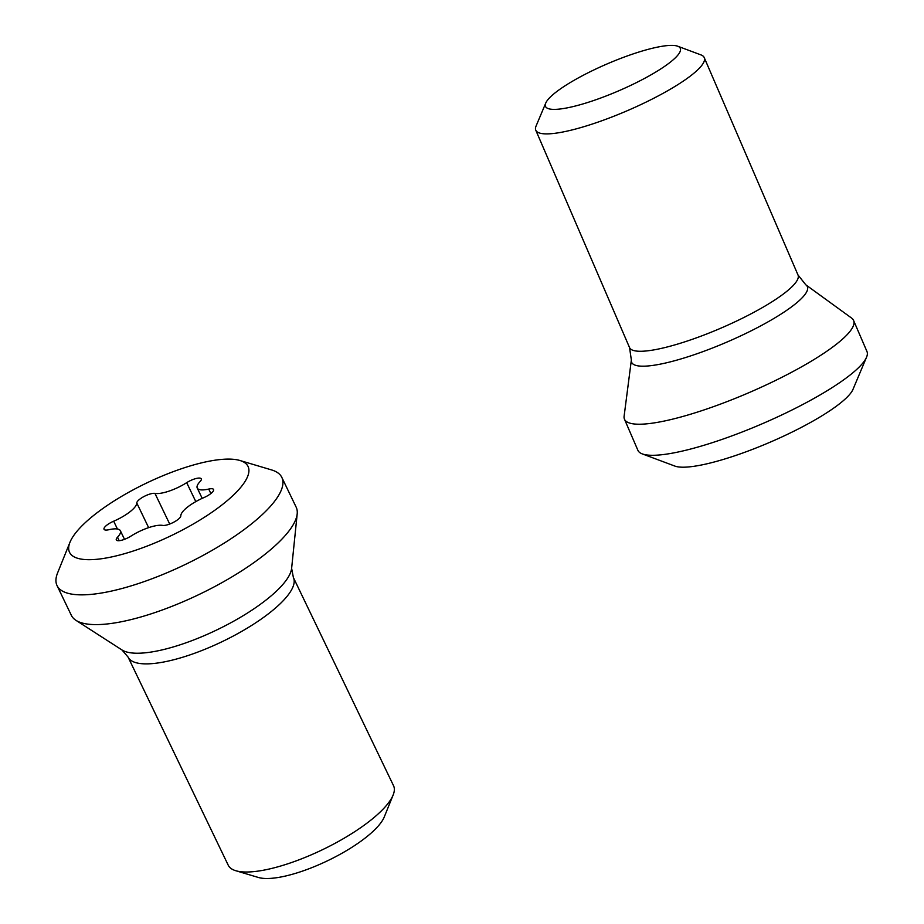 <?xml version="1.0" encoding="UTF-8"?>
<svg xmlns="http://www.w3.org/2000/svg" width="924" height="924" viewBox="0 0 924 924"><rect width="100%" height="100%" fill="white"/><g stroke="black" fill="none" stroke-linecap="round" stroke-linejoin="round"><path stroke-width="1.39" d="M592.815 100.808A73.377 14.634 -23.3 0 0 660.452 69.127A73.377 14.634 -23.3 0 0 677.662 46.2A73.377 14.634 -23.3 0 0 632.952 53.973A73.377 14.634 -23.3 0 0 545.738 103.107A73.377 14.634 -23.3 0 0 592.815 100.808M545.738 103.107L536.07 126.034A91.719 18.295 -23.3 0 0 535.781 130.215A91.719 18.295 -23.3 0 0 594.917 123.169A91.719 18.295 -23.3 0 0 704.215 57.565A91.719 18.295 -23.3 0 0 700.981 54.909L677.662 46.2M631.358 360.048L624.116 416.193A124.74 24.879 -23.3 0 0 624.474 419.219A124.74 24.879 -23.3 0 0 704.908 409.632A124.74 24.879 -23.3 0 0 853.557 320.42A124.74 24.879 -23.3 0 0 851.605 318.075L805.797 284.811A95.646 19.081 -23.3 0 1 693.312 355.012A95.646 19.081 -23.3 0 1 631.358 360.048L629.556 347.609L535.781 130.215M853.557 320.42L866.955 351.49A124.74 24.879 156.7 0 1 866.562 357.172A124.74 24.879 156.7 0 1 718.306 440.69A124.74 24.879 156.7 0 1 642.284 453.903A124.74 24.879 156.7 0 1 637.883 450.288L624.474 419.219M866.562 357.172L853.025 389.281A99.053 19.762 156.7 0 1 735.296 455.601A99.053 19.762 156.7 0 1 674.924 466.1L642.284 453.903M293.382 577.535L393.532 785.677A91.719 26.9 154.3 0 1 393.127 795.033L384.292 816.908A73.377 21.518 154.3 0 1 301.513 871.436A73.377 21.518 154.3 0 1 258.42 877.477L235.805 870.731A91.719 26.9 154.3 0 1 228.24 865.222L128.078 657.079A91.719 26.9 -25.7 0 0 189.501 655.047A91.719 26.9 -25.7 0 0 293.382 577.535L291.626 568.318A95.646 28.043 154.3 0 1 182.513 644.016A95.646 28.043 154.3 0 1 121.968 649.953L128.078 657.079M393.127 795.033A91.719 26.9 154.3 0 1 289.662 863.178A91.719 26.9 154.3 0 1 235.805 870.731M281.843 477.431L296.165 507.172A124.74 36.579 154.3 0 1 297.193 513.871A124.74 36.579 154.3 0 1 154.897 612.589A124.74 36.579 154.3 0 1 75.941 620.327A124.74 36.579 154.3 0 1 71.356 615.349L57.045 585.608A124.74 36.579 -25.7 0 0 140.587 582.836A124.74 36.579 -25.7 0 0 281.843 477.431A124.74 36.579 -25.7 0 0 271.564 469.923L239.893 460.487A99.053 29.048 -25.7 0 0 181.728 468.641A99.053 29.048 -25.7 0 0 69.981 542.249A99.053 29.048 -25.7 0 0 135.874 550.15A99.053 29.048 -25.7 0 0 228.436 499.63A99.053 29.048 -25.7 0 0 239.893 460.487M69.981 542.249L57.6 572.892A124.74 36.579 -25.7 0 0 57.045 585.608M208.72 489.062A10.718 3.142 154.3 0 1 213.56 489.489A10.718 3.142 154.3 0 1 203.927 497.586A25.422 7.45 -25.7 0 0 180.827 515.8A10.718 3.142 154.3 0 1 168.607 524.439A10.718 3.142 154.3 0 1 162.647 525.398A25.422 7.45 -25.7 0 0 130.919 536.128A10.718 3.142 154.3 0 1 116.574 540.251A10.718 3.142 154.3 0 1 116.32 539.928A10.718 3.142 154.3 0 1 117.521 537.202A25.422 7.45 -25.7 0 0 120.374 530.746A25.422 7.45 -25.7 0 0 108.882 529.718A10.718 3.142 154.3 0 1 104.042 529.29A10.718 3.142 154.3 0 1 106.768 525.202A10.718 3.142 154.3 0 1 113.675 521.205A25.422 7.45 -25.7 0 0 136.775 502.991A10.718 3.142 154.3 0 1 148.995 494.352A10.718 3.142 154.3 0 1 154.955 493.393A25.422 7.45 -25.7 0 0 186.683 482.663A10.718 3.142 154.3 0 1 201.028 478.54A10.718 3.142 154.3 0 1 201.282 478.863A10.718 3.142 154.3 0 1 200.081 481.577A25.422 7.45 -25.7 0 0 197.228 488.034A25.422 7.45 -25.7 0 0 208.72 489.062L210.88 493.543M805.797 284.811L797.99 274.959A91.719 18.295 156.7 0 1 688.692 340.552A91.719 18.295 156.7 0 1 629.556 347.609M195.807 501.617L186.683 482.663M154.955 493.393L169.704 524.047M136.775 502.991L148.637 527.639M113.675 521.205L117.44 529.025M117.521 537.202L119.196 540.69M797.99 274.959L704.215 57.565M121.968 649.953L75.941 620.327M291.626 568.318L297.193 513.871M202.194 498.359L197.228 488.034M124.509 539.327L120.374 530.746"/></g></svg>
